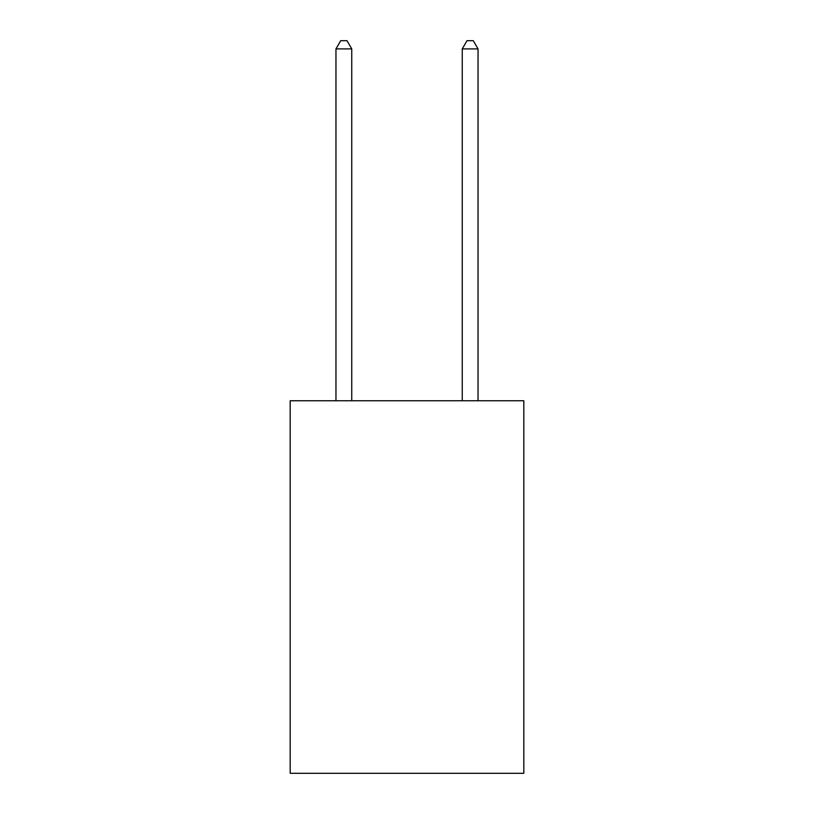 <?xml version="1.0" encoding="UTF-8"?>
<svg xmlns="http://www.w3.org/2000/svg" width="814" height="814" viewBox="0 0 814 814"><rect width="100%" height="100%" fill="white"/><g stroke="black" fill="none" stroke-linecap="round" stroke-linejoin="round"><path stroke-width="1.22" d="M523.819 400.753L523.819 773.3L290.181 773.3L290.181 400.753L523.819 400.753M351.75 400.753L351.75 48.911L335.958 48.911L335.958 400.753M335.958 48.911L340.7 40.7L347.008 40.7L351.75 48.911M478.042 400.753L478.042 48.911L462.25 48.911L462.25 400.753M462.25 48.911L466.992 40.7L473.3 40.7L478.042 48.911"/></g></svg>
